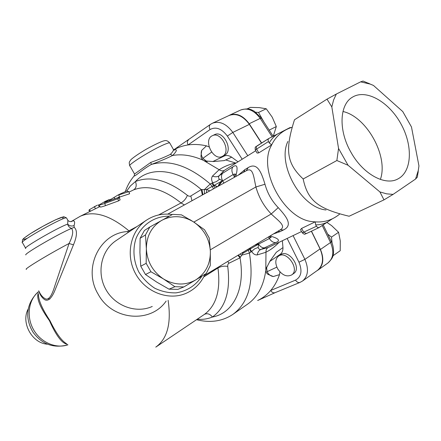 <?xml version="1.0" encoding="UTF-8"?>
<svg xmlns="http://www.w3.org/2000/svg" width="441" height="441" viewBox="0 0 441 441"><rect width="100%" height="100%" fill="white"/><g stroke="black" fill="none" stroke-linecap="round" stroke-linejoin="round"><path stroke-width="0.66" d="M203.714 276.948L217.959 267.963C220.809 290.161 216.277 305.646 204.359 314.427L155.772 347.128C167.393 338.842 171.505 323.231 168.109 300.293M129.031 192.094L133.579 189.895C147.465 184.536 163.286 188.886 181.042 202.954L158.644 214.943M120.084 199.861L118.491 200.92L105.487 205.649C102.257 206.785 100.471 207.226 100.14 206.983L99.275 204.911M99.208 206.934L94.242 209.337M120.509 193.808L126.754 191.014L128.882 191.659L129.604 193.786L119.599 197.072L118.695 194.988L121.126 193.792L117.956 195.065L109.561 200.142M119.5 196.84L118.171 197.474M128.381 232.33L127.598 231.569C99.875 232.837 82.34 268.315 98.139 294.18C112.146 320.601 150.679 323.738 166.141 301.06M66.393 343.616C61.437 340.661 55.952 332.999 49.932 320.624C42.342 309.135 38.505 300.36 38.422 294.301M38.703 290.784C39.944 294.786 41.961 297.763 44.756 299.715C48.813 301.958 52.655 296.501 55.577 288.706L73.454 244.832C77.169 236.045 77.418 230.213 74.198 227.341L74.077 225.56C75.356 221.189 74.358 219.888 71.084 221.658M67.319 219.348L67.87 220.313L67.699 224.111C69.535 225.99 71.663 226.476 74.077 225.56M302.543 281.011C308.165 276.204 308.948 268.993 304.902 259.374L298.965 262.191C302.465 270.873 301.324 276.849 295.542 280.112C296.87 282.174 298.375 282.935 300.051 282.394L302.543 281.011L317.52 270.322C323.165 265.51 324.019 258.382 320.067 248.928L311.363 231.227M261.485 143.099L249.374 124.373C243.123 115.944 236.404 112.968 229.221 115.432L228.934 115.564M228.416 115.807L229.717 115.112C236.668 112.725 243.162 115.608 249.198 123.745L261.645 143M311.478 231.172L320.447 249.463C324.245 258.58 323.418 265.465 317.961 270.107L316.853 270.802M235.681 163.032L225.709 159.956M207.187 161.599L206.586 161.858M263.63 121.484L258.514 112.461L255.841 112.218M258.514 112.461L266.243 108.773L259.209 107.621L250.367 107.384L247.197 108.866M273.282 136.192L276.309 126.539L272.235 117.185L266.243 108.773M269.236 130.112L276.309 126.539M332.079 243.25L331.505 237.104L338.578 232.275L331.61 225.621L326.897 222.418M331.505 237.104L327.812 234.237M332.938 255.791L340.22 250.709L340.276 240.924L338.578 232.275M333.231 255.664L333.164 254.937M109.076 199.663L105.3 201.316L99.242 204.839C99.589 205.082 101.413 204.63 104.721 203.483L117.857 198.748L119.467 197.783C119.224 197.441 118.265 197.551 116.578 198.114L104.445 202.612L109.076 199.663L109.572 200.771M89.683 211.597L88.917 210.34L89.49 209.618L96.689 205.556M98.398 205.219L99.275 204.784M128.882 191.659L118.695 194.988M111.204 200.137L110.674 199.238M114.869 198.748L114.065 197.331M173.859 149.835C178.142 147.349 182.883 145.712 188.081 144.94C193.864 144.097 199.994 144.4 206.471 145.855L201.73 150.326L201.008 155.833C200.848 157.409 201.592 158.887 203.246 160.259C192.259 155.436 182.061 153.832 172.663 155.458C177.045 150.927 177.53 149.091 174.107 149.946M173.126 148.959L173.429 149.493C173.589 150.524 172.569 152.151 170.369 154.372L172.663 155.458M170.369 154.372C165.386 156.875 158.87 159.548 150.805 162.393L151.313 164.465C160.039 161.219 167.145 158.22 172.618 155.464M125.244 191.758C127.284 185.804 130.211 180.584 134.031 176.091C136.071 175.794 142.724 169.173 151.313 164.465C169.239 159.234 188.875 165.733 210.219 183.974L204.348 189.658L201.272 189.569L190.418 196.212L188.946 196.212L187.397 195.363C167.916 180.104 150.596 175.496 135.442 181.543C136.875 185.33 136.252 188.12 133.579 189.895M150.805 162.393L134.511 174.041M203.246 160.259L219.149 169.708L212.49 176.08C211.256 178.043 211.338 180.275 212.738 182.789L210.219 183.974L212.154 186.416L214.717 185.501L217.452 186.67M38.257 292.967C36.3 298.226 40.032 307.465 49.447 320.673C56.051 335.529 61.972 343.385 67.208 344.25M49.905 299.037L48.367 298.733M28.241 308.954C20.644 322.393 31.95 343.258 47.347 344.184M25.743 248.415C21.295 248.68 58.311 227.22 67.699 224.111C68.002 226.007 69.281 227.44 71.519 228.41L74.198 227.341M25.793 254.904C23.676 254.066 59.59 233.239 71.519 228.41C73.658 230.946 72.837 235.974 69.05 243.493L73.454 244.832M26.46 269.302C22.761 269.925 48.361 254.363 69.05 243.493L54.849 285.84C52.507 293.359 49.767 299.869 45.842 299.026C42.998 297.703 40.726 295.145 39.017 291.341M279.963 271.915L279.522 274.622C277.383 280.807 274.44 286.093 270.68 290.487C266.937 294.836 262.593 298.177 257.654 300.503L257.759 300.453M295.542 280.112L270.68 290.487C271.976 292.482 273.453 293.21 275.112 292.67L257.731 300.47M282.378 240.731L282.962 247.599C283.045 250.653 282.113 252.908 280.173 254.352L278.519 256.133M278.607 256.078L280.658 254.716C288.761 248.636 302.3 268.26 293.618 273.558L291.595 274.969C286.661 277.224 282.025 275.173 277.692 268.823C274.908 263.2 275.212 258.95 278.607 256.078C286.705 249.997 300.271 269.671 291.595 274.969M188.505 139.913L188.505 139.913C187.155 141.087 187.017 142.757 188.081 144.94L210.048 129.549C208.94 127.3 209.067 125.58 210.423 124.395L173.798 149.802M202.347 195.016L201.272 189.569C176.968 168.297 149.367 166.229 135.442 181.543L130.503 185.854L126.683 191.047M202.932 194.69L201.89 189.514M204.453 193.847L204.348 189.658L206.653 189.492L206.504 192.717M209.767 190.914L206.653 189.492L212.154 186.416L213.527 188.836M204.359 314.427C207.22 312.989 209.91 313.849 212.43 317.018C225.599 307.537 230.698 290.663 227.727 266.392C224.254 265.796 220.996 266.32 217.959 267.963L217.882 267.384M197.298 319.179C202.48 319.736 207.524 319.014 212.43 317.018C232.964 313.397 245.659 289.296 240.02 257.831L237.925 255.322M227.727 266.392L227.804 264.65L228.581 263.42L240.02 257.831L242.886 253.332L243.063 252.23M238.432 255.014L240.395 257.346M240.047 254.044L241.552 255.201L249.419 253.051C254.154 282.279 248.647 302.719 232.898 314.367L247.572 304.169C257.494 297.217 263.575 285.994 265.802 270.498C266.105 272.577 266.959 273.916 268.36 274.528L273.343 276.535C270.576 276.088 268.514 274.462 267.152 271.662L266.54 267.213M242.043 252.842L242.886 253.332L248.327 250.152L249.419 253.051L251.701 251.442C253.106 253.884 254.953 255.047 257.23 254.926L265.973 252.252L265.802 270.498M212.49 176.08C215.037 177.111 217.259 177.006 219.155 175.772L224.32 170.386C222.832 171.213 221.117 170.998 219.183 169.735L219.149 169.708M236.238 162.922C229.783 164.184 224.1 166.455 219.183 169.735M224.32 170.386L255.752 150.728M218.714 185.975L222.573 180.711L213.879 185.463L212.738 182.789L216.344 181.626L219.519 179.267C218.372 178.219 218.245 177.05 219.155 175.772L222.49 173.352C221.139 175.369 221.167 177.822 222.573 180.711L219.519 179.267M213.879 185.463L217.325 186.741M223.923 183.098L222.688 180.92C220.379 182.232 218.835 184.04 218.058 186.339M204.696 160.926L213.427 161.538L224.315 160.59L231.674 157.172L238.008 161.814M206.471 145.855L209.084 146.93M231.674 157.172C229.066 155.497 226.63 155.094 224.37 155.965L222.258 156.412M214.475 134.709L214.618 134.637C223.223 129.979 233.581 150.199 225.048 154.967L222.407 156.34M222.854 156.081L222.281 156.401C213.212 161.428 202.766 139.615 212.397 135.701C220.996 131.043 231.382 151.318 222.854 156.081M316.456 226.255L315.668 224.871C319.962 224.871 323.859 223.951 327.371 222.104L319.058 227.584L317.696 227.512L316.456 226.255L302.283 232.815L300.497 229.673L301.578 228.432L315.155 221.873M339.829 213.935C332.183 220.324 323.38 222.909 313.413 221.691C285.255 220.588 257.428 170.645 271.176 145.883C275.465 136.539 282.449 130.327 292.135 127.245M271.623 144.918L258.762 152.884L257.081 153.077L255.295 149.923L268.459 141.555L268.018 139.803L268.663 138.573L289.969 127.603L291.066 127.57M235.748 176.565C238.184 167.012 237.225 163.782 232.876 166.885L222.49 173.352M280.134 229.915L283.524 229.943C293.105 225.285 286.782 217 278.243 207.634C271.838 200.986 267.417 193.191 264.986 184.25C261.326 172.095 257.252 162.034 248.173 167.602L245.003 169.526L238.25 175.182M273.453 233.939L280.195 231.586L283.524 229.943M279.114 242.296C275.085 246.558 270.702 249.865 265.973 252.208C265.895 249.926 266.607 248.377 268.106 247.566L260.951 249.435L275.807 242.578C280.73 240.654 278.806 238.46 270.041 235.99M287.885 141.456C276.744 164.002 301.142 207.794 326.053 209.966M283.315 131.324L281.507 131.958M277.477 134.031C274.142 136.192 271.402 139.163 269.247 142.939L268.459 141.555M271.645 144.874L269.247 142.939M327.007 99.153L336.334 94.049L333.583 100.008L331.825 106.926L327.007 99.153L294.494 119.765C284.875 150.034 286.501 163.242 303.171 178.974C307.752 200.76 318.182 208.808 349.118 216.239L383.984 199.867L379.922 191.94L386.663 193.842L393.091 194.387L383.984 199.867M415.576 179.035L418.272 170.485L418.95 165.91L417.357 177.117L415.576 179.035L393.091 194.387M373.477 85.449L370.142 84.077L360.633 81.85L363.048 81.045L373.477 85.449L402.776 111.579L411.475 126.975L418.95 165.91M336.334 94.049L360.633 81.85M379.922 191.94L348.059 165.254L336.863 160.518L303.171 178.974M336.863 160.518L338.55 148.463L348.059 165.254M338.55 148.463L331.825 106.926M350.986 152.332C338.308 130.558 339.421 104.489 352.403 97.202C366.008 88.724 388.742 101.667 400.781 123.563C413.057 145.332 412.181 171.626 397.92 178.925C385.169 186.174 362.96 174.09 350.986 152.332M380.374 179.437C388.675 156.489 366.791 116.766 342.955 111.496M258.189 247.418L258.547 244.116L250.003 249.121L251.701 251.442L254.529 248.917L258.189 247.418C258.481 248.911 259.402 249.584 260.951 249.435C258.895 250.394 257.654 252.224 257.23 254.926M254.76 245.19L258.426 243.912L255.499 244.744M250.896 252.109L249.804 249.215L250.56 247.715L250.003 249.121M282.962 247.599L276.314 252.263L269.947 261.155L265.984 268.933M270.443 236.155L270.697 236.657M270.702 237.396L269.401 238.52C271.176 241.376 273.315 242.726 275.807 242.578M222.688 180.92L233.118 174.553L234.937 174.123M235.439 174.493L235.836 175.171M245.003 169.526L243.719 172.166M246.232 170.777L248.173 167.602M246.304 170.733L246.447 170.656C253.2 167.012 253.63 176.802 255.912 186.973L264.986 184.25M194.894 222.799L194.029 221.983L255.912 186.973C258.79 197.265 263.894 206.267 271.226 213.979L278.243 207.634M210.296 249.827L271.226 213.979C278.673 221.035 286.545 226.09 280.327 229.8L204.464 275.46M277.874 231.277L280.195 231.586M193.897 222.148L189.608 219.464M172.337 214.541C163.054 213.185 154.526 214.999 146.743 219.982C130.564 230.461 125.194 254.909 135.519 273.635C145.651 292.471 169.052 301.126 186.571 293.105C195.01 289.18 201.162 282.89 205.021 274.236M201.917 276.149C195.776 285.509 187.177 291.077 176.108 292.863C168.798 293.056 161.687 291.512 154.791 288.238C148.303 284.032 142.956 278.574 138.739 271.877C133.491 261.237 132.532 249.209 136.015 238.487C141.649 224.629 154.874 215.941 169.294 216.2M169.046 289.175L177.883 289.384L183.864 286.931L174.901 286.705L163.539 278.999L150.954 271.755L145.475 274.5L156.753 282.113L169.046 289.175L174.901 286.705M140.762 266.215L146.164 263.332L146.357 248.768L145.469 234.932L149.813 227.021L144.411 230.5L140.117 238.289L139.918 252.511L140.762 266.215L145.475 274.5M145.469 234.932L140.117 238.289M149.813 227.021L172.663 214.359L181.488 214.861L193.676 221.999L204.574 229.794L209.194 237.936L210.368 251.398C209.481 238.901 203.918 229.105 193.676 221.999C183.032 215.555 172.437 214.988 161.875 220.285C151.687 226.415 146.511 235.907 146.357 248.768C147.123 261.717 152.851 271.788 163.539 278.999C174.625 285.355 185.358 285.658 195.749 279.897L183.864 286.931M150.954 271.755L146.164 263.332M210.368 251.398L210.28 265.554L206.245 273.47L195.749 279.897C205.622 273.403 210.495 263.905 210.368 251.398M137.019 226.52L127.598 231.569L128.122 232.501M315.668 224.871L315.271 221.884M332.117 218.968L327.371 222.104M331.152 219.601L331.676 219.166M273.343 276.535L279.522 274.622M276.86 267.13L267.152 271.662M269.738 261.469L280.173 254.352M224.37 155.965L212.816 161.566M206.735 161.389L202.86 158.358C201.113 155.535 200.738 152.856 201.73 150.326M202.86 158.358L211.614 152.117M129.671 231.464L128.926 230.852C110.118 215.175 93.905 210.307 80.295 216.25L79.694 216.548M62.644 218.174C66.817 214.475 53.896 220.004 39.536 228.195C25.098 236.387 18.572 241.927 27.375 238.239M25.589 248.14L22.474 242.677C17.436 242.578 64.215 216.255 66.497 217.893L66.663 218.185M322.222 225.505L330.53 242.511L331.345 241.569M320.447 249.463L330.53 242.511C334.267 251.519 333.396 258.349 327.928 262.996C331.268 259.738 332.994 257.147 333.093 255.212C333.451 255.311 334.421 247.313 331.389 241.657L323.192 224.866M261.403 118.116L260.212 118.397L272.125 136.787M240.532 110.085L240.814 109.952C247.77 107.554 254.237 110.371 260.212 118.397L249.198 123.745M105.487 205.649L104.721 203.483M118.491 200.92L117.857 198.748M90.433 211.228L89.49 209.618M95.438 208.764L94.429 206.68M134.285 173.6L129.924 165.926C126.391 165.601 152.603 149.279 164.68 144.345C167.464 143.176 169.135 142.697 169.686 142.901L169.851 143.182M67.942 344.812C55.935 349.002 40.677 342.431 33.488 329.581C26.212 316.787 28.428 300.216 38.152 291.97M287.141 238.449L298.965 262.191M320.067 248.928L304.902 259.374L293.083 235.604M210.048 129.549C215.903 126.413 221.669 128.585 227.347 136.076L232.82 132.421C226.476 123.822 219.717 120.746 212.545 123.182L210.423 124.395M247.776 155.712L232.82 132.421L249.374 124.373M227.347 136.076L242.181 159.207M184.377 204.938L181.042 202.954C183.974 201.135 186.096 198.599 187.397 195.363M191.967 200.743L190.843 196.013M228.973 263.172L227.721 261.463M234.513 177.012L233.118 174.553C231.575 171.555 231.497 169.002 232.876 166.885M268.492 236.922L269.401 238.52L258.547 244.116C260.295 246.795 262.373 248.051 264.771 247.886M249.363 248.437L249.804 249.215L248.327 250.152L247.864 249.341M215.065 187.993L211.763 183.147M258.426 243.912L258.035 243.223M152.261 306.462C136.142 313.816 114.82 306.104 105.697 289.136C96.392 272.268 101.436 250.097 116.308 240.45L146.274 220.296M268.575 138.634L256.386 146.473L256.331 148.518L258.762 152.884M301.578 228.432L303.772 232.297L306.473 233.526M118.822 197.155L117.438 197.838M99.942 206.509L99.186 206.89M94.876 209.023L80.295 216.25L70.968 221.669M22.304 242.379L22.524 239.695L23.803 238.305L30.247 233.752L42.904 226.305L55.494 219.822L63.774 216.713L66.497 217.893L67.87 220.313C68.735 221.376 69.976 221.779 71.591 221.52L71.161 221.647M229.717 115.112L240.814 109.952C249.727 107.549 251.447 110.041 254.214 111.149L261.359 118.045L273.161 136.252M317.961 270.107L327.928 262.996M109.803 200.677L109.28 199.519M120.106 199.944L119.467 197.783M97.356 205.225L93.983 206.89M99.214 206.945L98.227 204.861M121.176 193.478L117.956 195.065M129.759 165.634C129.152 163.556 129.097 162.227 129.593 161.649L130.994 159.581C133.937 156.979 138.937 153.578 145.993 149.367C153.429 145.265 159.085 142.509 162.961 141.109L164.278 140.784C166.114 140.183 167.916 140.888 169.686 142.901L173.429 149.493L174.697 149.973L173.335 150.32M134.566 174.145L134.18 175.926M67.964 344.823C53.83 348.561 42.264 344.471 33.268 332.558C30.159 327.646 28.334 322.305 27.794 316.533C27.452 309.599 29.001 300.828 38.147 291.92M299.919 282.449L275.112 292.67M214.618 134.637L212.397 135.701M268.216 247.511L301.561 231.542M418.272 170.485L418.068 172.944M370.142 84.077L368.461 83.2M268.894 236.679L271.276 237.567M196.537 319.692C210.291 323.115 222.413 321.34 232.898 314.367M234.474 177.271L235.036 173.732M246.315 170.733L167.773 214.106M268.663 138.573L256.783 146.065C256.039 147.3 254.782 145.607 255.278 149.896M319.003 227.611L306.357 233.598C304.963 233.581 305.415 235.461 302.311 232.865M265.94 269.33L266.27 267.941M204.381 160.778L206.134 161.29M212.545 123.182L229.221 115.432"/></g></svg>
